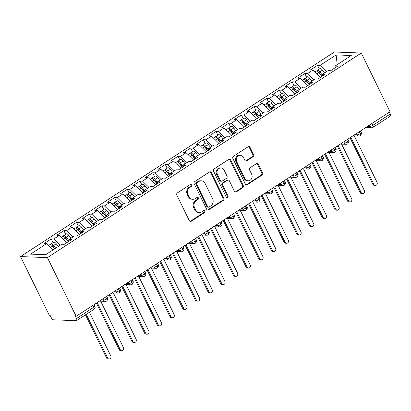 <?xml version="1.0" encoding="UTF-8"?>
<svg xmlns="http://www.w3.org/2000/svg" width="411" height="411" viewBox="0 0 411 411"><rect width="100%" height="100%" fill="white"/><g stroke="black" fill="none" stroke-linecap="round" stroke-linejoin="round"><path stroke-width="0.62" d="M191.952 184.698A1.146 0.997 92.2 0 0 190.596 184.272L177.372 192.893A1.634 1.423 92.2 0 0 176.822 195.122L189.327 220.65A1.634 1.423 92.2 0 0 191.269 221.257L204.493 212.636A1.146 0.997 92.2 0 0 203.517 210.648L201.806 211.763A5.23 4.562 92.2 0 1 199.381 212.451A5.23 4.562 92.2 0 1 195.6 209.821L194.557 207.694A5.23 4.562 92.2 0 1 196.319 200.563L198.03 199.448A1.146 0.997 92.2 0 0 197.059 197.46L195.348 198.575A5.23 4.562 92.2 0 1 192.923 199.263A5.23 4.562 92.2 0 1 189.142 196.633L188.099 194.506A5.23 4.562 92.2 0 1 189.856 187.375L191.567 186.255A1.146 0.997 92.2 0 0 191.952 184.698M192.923 199.263L192.107 199.232A5.23 4.562 92.2 0 1 188.325 196.602L187.282 194.475A5.23 4.562 92.2 0 1 189.045 187.339L190.755 186.224A1.146 0.997 92.2 0 0 190.714 184.205M190.103 221.385A1.634 1.423 92.2 0 0 190.452 221.226L203.676 212.605A1.146 0.997 92.2 0 0 203.64 210.581M199.381 212.451L198.57 212.42A5.23 4.562 92.2 0 1 194.788 209.79L193.745 207.663A5.23 4.562 92.2 0 1 195.502 200.532L197.218 199.412A1.146 0.997 92.2 0 0 197.177 197.393M253.027 156.766A1.634 1.423 92.2 0 0 253.577 154.536L250.068 147.374A1.634 1.423 92.2 0 0 248.131 146.768L233.443 156.339A1.634 1.423 92.2 0 0 232.893 158.569L245.398 184.097A1.634 1.423 92.2 0 0 247.34 184.703L262.023 175.127A1.634 1.423 92.2 0 0 262.578 172.897L258.339 164.251A1.634 1.423 92.2 0 0 256.397 163.64L250.114 167.739A1.634 1.423 92.2 0 0 249.564 169.969L251.666 174.259A4.372 3.812 92.2 0 1 251.578 178.687A4.372 3.812 92.2 0 1 248.167 180.799A4.372 3.812 92.2 0 1 245.007 178.6L236.772 161.795A4.372 3.812 92.2 0 1 236.859 157.367A4.372 3.812 92.2 0 1 240.271 155.255A4.372 3.812 92.2 0 1 243.43 157.454L244.802 160.254A1.634 1.423 92.2 0 0 246.744 160.86L253.027 156.766L252.215 156.735A1.634 1.423 92.2 0 0 252.765 154.505L249.256 147.344A1.634 1.423 92.2 0 0 248.48 146.604M76.153 316.28L47.414 257.625L361.254 53.04L389.988 111.694L76.153 316.28L75.341 316.249L76.472 318.561L93.878 307.217L92.953 305.332M211.362 172.605A1.634 1.423 92.2 0 0 209.42 171.998L194.737 181.575A1.634 1.423 92.2 0 0 194.187 183.804L206.692 209.327A1.634 1.423 92.2 0 0 208.629 209.939L223.317 200.363A1.634 1.423 92.2 0 0 223.867 198.133L211.362 172.605L210.545 172.574A1.634 1.423 92.2 0 0 209.769 171.839M214.09 168.957L228.778 159.381A1.634 1.423 92.2 0 1 230.715 159.987L243.22 185.515A1.634 1.423 92.2 0 1 242.67 187.745L236.387 191.845A1.634 1.423 92.2 0 1 234.445 191.238L229.374 180.886A1.634 1.423 92.2 0 0 227.437 180.275L223.265 182.993A1.634 1.423 92.2 0 0 222.716 185.222L227.997 196.001A1.146 0.997 92.2 0 1 226.256 197.136L213.54 171.187A1.634 1.423 92.2 0 1 214.09 168.957M47.414 257.625L20.55 256.587L334.384 52.002L361.254 53.04M53.019 242.588L51.216 238.904L44.111 243.533L46.638 243.631L30.532 254.126L45.678 254.712L61.778 244.211L64.306 244.309L71.406 239.68L68.878 239.582L74.458 235.945L76.985 236.042L84.085 231.414L81.563 231.316L87.142 227.679L89.665 227.776L96.765 223.147L94.242 223.05L99.822 219.412L102.344 219.51L109.444 214.881L106.922 214.783L112.501 211.146L115.023 211.244L122.124 206.615L119.601 206.517L125.18 202.88L127.703 202.977L134.808 198.349L132.28 198.251L137.86 194.619L140.387 194.711L147.487 190.082L144.96 189.985L150.539 186.353L153.067 186.445L160.167 181.816L157.644 181.724L163.224 178.086L165.746 178.184L172.846 173.55L170.324 173.457L175.903 169.82L178.425 169.918L185.525 165.289L183.003 165.191L188.582 161.554L191.105 161.651L198.205 157.023L195.682 156.925L201.262 153.288L203.784 153.385L210.889 148.756L208.362 148.659L213.941 145.021L216.469 145.119L223.569 140.49L221.046 140.392L226.625 136.755L229.148 136.853L236.248 132.224L233.725 132.126L239.305 128.489L241.827 128.586L248.927 123.958L246.405 123.86L251.984 120.223L254.507 120.32L261.607 115.691L259.084 115.594L264.663 111.956L267.186 112.054L274.286 107.425L271.763 107.328L277.343 103.69L279.865 103.788L286.97 99.159L284.443 99.061L290.022 95.424L292.55 95.522L299.65 90.893L297.127 90.795L302.707 87.158L305.229 87.255L312.329 82.626L309.807 82.529L315.386 78.891L317.909 78.989L325.009 74.36L322.486 74.263L328.065 70.625L330.588 70.723L337.688 66.094L335.165 65.996L335.027 67.83M51.216 238.904L53.738 239.002L59.318 235.364L66.839 242.66M65.698 234.321L63.895 230.638L56.795 235.267L59.318 235.364M63.895 230.638L66.418 230.735L71.997 227.098L79.518 234.393M78.378 226.055L76.574 222.372L69.474 227L71.997 227.098M76.574 222.372L79.097 222.469L84.676 218.832L92.198 226.127M91.057 217.789L89.254 214.105L82.154 218.734L84.676 218.832M89.254 214.105L91.776 214.203L97.356 210.566L104.877 217.861M103.742 209.523L101.933 205.839L94.833 210.468L97.356 210.566M101.933 205.839L104.461 205.937L110.04 202.299L117.561 209.595M116.421 201.256L114.618 197.573L107.512 202.202L110.04 202.299M114.618 197.573L117.14 197.67L122.719 194.033L130.241 201.328M129.1 192.99L127.297 189.307L120.197 193.935L122.719 194.033M127.297 189.307L129.819 189.404L135.399 185.767L142.92 193.062M141.78 184.724L139.976 181.04L132.876 185.669L135.399 185.767M139.976 181.04L142.499 181.138L148.078 177.501L155.599 184.796M154.459 176.458L152.656 172.774L145.556 177.403L148.078 177.501M152.656 172.774L155.178 172.872L160.758 169.234L168.279 176.53M167.138 168.191L165.335 164.508L158.235 169.137L160.758 169.234M165.335 164.508L167.858 164.606L173.437 160.968L180.958 168.263M179.823 159.925L178.014 156.242L170.914 160.871L173.437 160.968M178.014 156.242L180.542 156.339L186.121 152.702L193.643 159.997M192.502 151.659L190.699 147.975L183.594 152.604L186.121 152.702M190.699 147.975L193.221 148.073L198.801 144.436L206.322 151.731M205.181 143.393L203.378 139.709L196.278 144.338L198.801 144.436M203.378 139.709L205.901 139.807L211.48 136.169L219.001 143.465M217.861 135.127L216.058 131.443L208.958 136.072L211.48 136.169M216.058 131.443L218.58 131.541L224.159 127.903L231.681 135.198M230.54 126.86L228.737 123.177L221.637 127.806L224.159 127.903M228.737 123.177L231.259 123.274L236.839 119.637L244.36 126.932M243.225 118.594L241.416 114.91L234.316 119.539L236.839 119.637M241.416 114.91L243.944 115.008L249.523 111.371L257.039 118.666M255.904 110.328L254.096 106.644L246.996 111.273L249.523 111.371M254.096 106.644L256.623 106.742L262.203 103.104L269.724 110.4M268.583 102.062L266.78 98.378L259.675 103.007L262.203 103.104M266.78 98.378L269.303 98.476L274.882 94.838L282.403 102.134M281.263 93.795L279.459 90.112L272.359 94.741L274.882 94.838M279.459 90.112L281.982 90.209L287.561 86.572L295.083 93.867M293.942 85.529L292.139 81.846L285.039 86.474L287.561 86.572M292.139 81.846L294.661 81.943L300.241 78.306L307.762 85.601M306.621 77.263L304.818 73.579L297.718 78.208L300.241 78.306M304.818 73.579L307.341 73.677L312.92 70.04L320.441 77.335M319.306 68.997L317.498 65.313L310.397 69.942L312.92 70.04M317.498 65.313L320.025 65.411L336.126 54.915L351.271 55.5L335.165 65.996M322.486 74.263L322.347 76.097M320.025 65.411L326.468 71.663M337.2 64.671L336.126 54.915M309.807 82.529L309.668 84.363M307.341 73.677L313.788 79.929M297.127 90.795L296.989 92.629M294.661 81.943L301.109 88.195M284.443 99.061L284.309 100.895M281.982 90.209L288.43 96.462M271.763 107.328L271.625 109.156M269.303 98.476L275.75 104.728M259.084 115.594L258.945 117.423M256.623 106.742L263.066 112.994M246.405 123.86L246.266 125.689M243.944 115.008L250.386 121.26M233.725 132.126L233.587 133.955M231.259 123.274L237.707 129.527M221.046 140.392L220.907 142.221M218.58 131.541L225.028 137.793M208.362 148.659L208.228 150.488M205.901 139.807L212.348 146.059M195.682 156.925L195.544 158.754M193.221 148.073L199.669 154.325M183.003 165.191L182.864 167.02M180.542 156.339L186.984 162.592M170.324 173.457L170.185 175.286M167.858 164.606L174.305 170.858M157.644 181.724L157.505 183.553M155.178 172.872L161.626 179.124M144.96 189.985L144.826 191.819M142.499 181.138L148.946 187.39M132.28 198.251L132.142 200.085M129.819 189.404L136.267 195.657M119.601 206.517L119.462 208.351M117.14 197.67L123.588 203.923M106.922 214.783L106.783 216.618M104.461 205.937L110.903 212.189M94.242 223.05L94.104 224.884M91.776 214.203L98.224 220.455M81.563 231.316L81.424 233.15M79.097 222.469L85.545 228.722M68.878 239.582L68.745 241.416M66.418 230.735L72.865 236.988M76.472 318.561A2.497 1.038 -123.1 0 1 76.616 320.606A2.497 1.038 -123.1 0 1 76.312 320.683L53.517 319.804A2.497 1.038 -123.1 0 1 51.231 317.59L50.101 315.278L49.284 315.247L20.55 256.587M53.738 239.002L60.186 245.254M389.381 112.09L390.306 113.975A2.497 1.038 56.9 0 1 390.45 116.02L373.044 127.369A2.497 1.038 56.9 0 0 372.905 125.324L390.306 113.975M46.638 243.631L53.086 249.883M105.694 297.025L106.619 298.91A2.497 1.038 56.9 0 1 106.773 300.944A2.497 1.038 56.9 0 1 106.762 300.955A2.497 2.497 0 0 1 105.303 301.355A2.497 2.178 92.2 0 1 103.495 300.102L102.884 298.854M118.373 288.758L119.298 290.644A2.497 1.038 56.9 0 1 119.452 292.678A2.497 1.038 56.9 0 1 119.442 292.689A2.497 2.497 0 0 1 117.983 293.089A2.497 2.178 92.2 0 1 116.174 291.836L115.563 290.587M131.058 280.492L131.977 282.378A2.497 1.038 56.9 0 1 132.137 284.412A2.497 1.038 56.9 0 1 132.121 284.422A2.497 2.497 0 0 1 130.662 284.823A2.497 2.178 92.2 0 1 128.854 283.569L128.247 282.321M143.737 272.226L144.662 274.111A2.497 1.038 56.9 0 1 144.816 276.146A2.497 1.038 56.9 0 1 144.8 276.156A2.497 2.497 0 0 1 143.341 276.557A2.497 2.178 92.2 0 1 141.538 275.303L140.927 274.055M156.416 263.96L157.341 265.845A2.497 1.038 56.9 0 1 157.495 267.88A2.497 1.038 56.9 0 1 157.48 267.89A2.497 2.497 0 0 1 156.021 268.296A2.497 2.178 92.2 0 1 154.217 267.037L153.606 265.794M169.096 255.693L170.02 257.579A2.497 1.038 56.9 0 1 170.175 259.613A2.497 1.038 56.9 0 1 170.164 259.624A2.497 2.497 0 0 1 168.7 260.029A2.497 2.178 92.2 0 1 166.897 258.771L166.285 257.527M181.775 247.427L182.7 249.313A2.497 1.038 56.9 0 1 182.854 251.347A2.497 1.038 56.9 0 1 182.844 251.357A2.497 2.497 0 0 1 181.385 251.763A2.497 2.178 92.2 0 1 179.576 250.505L178.965 249.261M194.454 239.161L195.379 241.046A2.497 1.038 56.9 0 1 195.538 243.081A2.497 1.038 56.9 0 1 195.523 243.091A2.497 2.497 0 0 1 194.064 243.497A2.497 2.178 92.2 0 1 192.256 242.238L191.644 240.995M207.139 230.895L208.058 232.78A2.497 1.038 56.9 0 1 208.218 234.815A2.497 1.038 56.9 0 1 208.202 234.825A2.497 2.497 0 0 1 206.743 235.231A2.497 2.178 92.2 0 1 204.935 233.972L204.329 232.729M219.818 222.628L220.743 224.514A2.497 1.038 56.9 0 1 220.897 226.548A2.497 1.038 56.9 0 1 220.882 226.559A2.497 2.497 0 0 1 219.423 226.964A2.497 2.178 92.2 0 1 217.619 225.706L217.008 224.463M232.498 214.362L233.422 216.248A2.497 1.038 56.9 0 1 233.576 218.282A2.497 1.038 56.9 0 1 233.566 218.292A2.497 2.497 0 0 1 232.102 218.698A2.497 2.178 92.2 0 1 230.299 217.44L229.687 216.196M245.177 206.096L246.102 207.981A2.497 1.038 56.9 0 1 246.256 210.016A2.497 1.038 56.9 0 1 246.246 210.026A2.497 2.497 0 0 1 244.786 210.432A2.497 2.178 92.2 0 1 242.978 209.173L242.367 207.93M257.856 197.83L258.781 199.715A2.497 1.038 56.9 0 1 258.935 201.755A2.497 1.038 56.9 0 1 258.925 201.76A2.497 2.497 0 0 1 257.466 202.166A2.497 2.178 92.2 0 1 255.657 200.907L255.046 199.664M270.536 189.563L271.46 191.449A2.497 1.038 56.9 0 1 271.62 193.489A2.497 1.038 56.9 0 1 271.604 193.494A2.497 2.497 0 0 1 270.145 193.9A2.497 2.178 92.2 0 1 268.337 192.641L267.725 191.398M283.22 181.297L284.14 183.183A2.497 1.038 56.9 0 1 284.299 185.222A2.497 1.038 56.9 0 1 284.284 185.227A2.497 2.497 0 0 1 282.825 185.633A2.497 2.178 92.2 0 1 281.021 184.375L280.41 183.131M295.899 173.031L296.824 174.916A2.497 1.038 56.9 0 1 296.978 176.956A2.497 1.038 56.9 0 1 296.963 176.961A2.497 2.497 0 0 1 295.504 177.367A2.497 2.178 92.2 0 1 293.701 176.114L293.089 174.865M308.579 164.765L309.504 166.65A2.497 1.038 56.9 0 1 309.658 168.69A2.497 1.038 56.9 0 1 309.647 168.695A2.497 2.497 0 0 1 308.183 169.101A2.497 2.178 92.2 0 1 306.38 167.847L305.769 166.599M321.258 156.499L322.183 158.384A2.497 1.038 56.9 0 1 322.337 160.424A2.497 1.038 56.9 0 1 322.327 160.429A2.497 2.497 0 0 1 320.868 160.835A2.497 2.178 92.2 0 1 319.059 159.581L318.448 158.333M333.938 148.232L334.862 150.118A2.497 1.038 56.9 0 1 335.016 152.157A2.497 1.038 56.9 0 1 335.006 152.162A2.497 2.497 0 0 1 333.547 152.568A2.497 2.178 92.2 0 1 331.739 151.315L331.127 150.066M346.622 139.966L347.542 141.852A2.497 1.038 56.9 0 1 347.701 143.891A2.497 1.038 56.9 0 1 347.685 143.896A2.497 2.497 0 0 1 346.226 144.302A2.497 2.178 92.2 0 1 344.418 143.049L343.812 141.8M359.301 131.7L360.226 133.585A2.497 1.038 56.9 0 1 360.38 135.625A2.497 1.038 56.9 0 1 360.365 135.635A2.497 2.497 0 0 1 358.906 136.036A2.497 2.178 92.2 0 1 357.102 134.782L356.491 133.534M207.468 210.067A1.634 1.423 92.2 0 0 207.817 209.903L222.5 200.332A1.634 1.423 92.2 0 0 223.055 198.102L210.545 172.574M197.075 182.669A1.146 0.997 92.2 0 0 196.689 184.226L207.668 206.635A1.146 0.997 92.2 0 0 209.024 207.057L210.833 205.88A5.23 4.562 92.2 0 0 212.59 198.749L205.089 183.429A5.23 4.562 92.2 0 0 201.308 180.804A5.23 4.562 92.2 0 0 198.883 181.492L197.075 182.669L196.263 182.633A1.146 0.997 92.2 0 0 195.877 184.195L196.689 184.226M208.495 207.211L207.683 207.18A1.146 0.997 92.2 0 1 206.856 206.605L195.877 184.195M201.308 180.804L200.491 180.773A5.23 4.562 92.2 0 0 198.066 181.457L198.883 181.492M196.263 182.633L198.066 181.457M235.226 191.973A1.634 1.423 92.2 0 0 235.57 191.814L241.858 187.714A1.634 1.423 92.2 0 0 242.408 185.484L229.903 159.956A1.634 1.423 92.2 0 0 229.122 159.221M228.192 180.064L227.381 180.028A1.634 1.423 92.2 0 0 226.62 180.244L222.454 182.962A1.634 1.423 92.2 0 0 221.899 185.191L227.18 195.97L227.997 196.001M226.677 197.599A1.146 0.997 92.2 0 0 227.18 195.97M224.113 170.144A4.372 3.812 92.2 0 0 220.948 167.945A4.372 3.812 92.2 0 0 217.537 170.056A4.372 3.812 92.2 0 0 217.455 174.48L220.353 180.403A1.634 1.423 92.2 0 0 222.294 181.01L226.461 178.292A1.634 1.423 92.2 0 0 227.011 176.062L224.113 170.144M220.948 167.945L220.137 167.914A4.372 3.812 92.2 0 0 216.725 170.026A4.372 3.812 92.2 0 0 216.638 174.449L217.455 174.48M221.534 181.225L220.722 181.194A1.634 1.423 92.2 0 1 219.541 180.372L216.638 174.449M245.583 160.994A1.634 1.423 92.2 0 0 245.927 160.829L252.215 156.735M240.271 155.255L239.454 155.224A4.372 3.812 92.2 0 0 236.042 157.336A4.372 3.812 92.2 0 0 235.96 161.764L236.772 161.795M248.167 180.799L247.35 180.768A4.372 3.812 92.2 0 1 244.191 178.569L235.96 161.764M246.179 184.832A1.634 1.423 92.2 0 0 246.523 184.673L261.211 175.096A1.634 1.423 92.2 0 0 261.761 172.867L257.522 164.215A1.634 1.423 92.2 0 0 256.747 163.48M54.642 248.866L52.546 246.138A3.329 1.387 -123.1 0 0 50.322 244.504A3.329 1.387 -123.1 0 0 49.921 244.607L48.56 245.495M54.889 248.706L53.034 246.292A1.166 0.483 -123.1 0 0 52.259 245.721A1.166 0.483 -123.1 0 0 52.207 245.727M55.66 248.203L53.564 245.48A3.329 1.387 -123.1 0 0 51.339 243.846A3.329 1.387 -123.1 0 0 50.933 243.944A3.329 1.387 -123.1 0 0 50.61 244.555M50.933 243.944L53.6 242.207A3.329 1.387 56.9 0 1 54 242.11A3.329 1.387 56.9 0 1 56.225 243.744L58.321 246.466M109.095 358.998L108.036 358.957A2.081 1.814 -87.8 0 1 106.531 357.909L107.595 357.95A2.081 1.814 92.2 0 0 109.095 358.998A2.081 1.814 92.2 0 0 110.723 357.991A2.081 1.814 92.2 0 0 110.765 355.885L89.398 312.273M86.228 314.338L107.595 357.95M85.442 314.852L106.531 357.909M68.216 241.76L65.226 237.871A3.329 1.387 -123.1 0 0 63.006 236.238A3.329 1.387 -123.1 0 0 62.6 236.34L61.239 237.229M68.462 241.601L65.719 238.026A1.166 0.483 -123.1 0 0 64.938 237.455A1.166 0.483 -123.1 0 0 64.887 237.46M68.807 240.548L66.243 237.214A3.329 1.387 -123.1 0 0 64.018 235.58A3.329 1.387 -123.1 0 0 63.618 235.678A3.329 1.387 -123.1 0 0 63.289 236.289M63.618 235.678L66.279 233.941A3.329 1.387 56.9 0 1 66.68 233.844A3.329 1.387 56.9 0 1 68.904 235.477L71 238.2M121.779 350.732L120.721 350.691A2.081 1.814 -87.8 0 1 119.216 349.643L120.274 349.684A2.081 1.814 92.2 0 0 121.779 350.732A2.081 1.814 92.2 0 0 123.403 349.725A2.081 1.814 92.2 0 0 123.444 347.619L100.69 301.181M97.191 302.568L120.274 349.684M96.405 303.082L119.216 349.643M80.895 233.494L77.91 229.605A3.329 1.387 -123.1 0 0 75.686 227.971A3.329 1.387 -123.1 0 0 75.28 228.074L73.918 228.963M81.142 233.335L78.398 229.759A1.166 0.483 -123.1 0 0 77.617 229.189A1.166 0.483 -123.1 0 0 77.566 229.194M81.486 232.282L78.922 228.948A3.329 1.387 -123.1 0 0 76.698 227.314A3.329 1.387 -123.1 0 0 76.297 227.411A3.329 1.387 -123.1 0 0 75.973 228.023M76.297 227.411L78.958 225.675A3.329 1.387 56.9 0 1 79.364 225.577A3.329 1.387 56.9 0 1 81.584 227.211L83.68 229.934M134.459 342.466L133.4 342.425A2.081 1.814 -87.8 0 1 131.895 341.377L132.953 341.418A2.081 1.814 92.2 0 0 134.459 342.466A2.081 1.814 92.2 0 0 136.082 341.459A2.081 1.814 92.2 0 0 136.123 339.352L113.374 292.915M109.871 294.302L132.953 341.418M109.085 294.815L131.895 341.377M93.574 225.228L90.59 221.339A3.329 1.387 -123.1 0 0 88.365 219.705A3.329 1.387 -123.1 0 0 87.964 219.808L86.598 220.697M93.821 225.069L91.078 221.498A1.166 0.483 -123.1 0 0 90.297 220.923A1.166 0.483 -123.1 0 0 90.245 220.928M94.17 224.016L91.602 220.681A3.329 1.387 -123.1 0 0 89.377 219.048A3.329 1.387 -123.1 0 0 88.976 219.145A3.329 1.387 -123.1 0 0 88.653 219.757M88.976 219.145L91.638 217.409A3.329 1.387 56.9 0 1 92.043 217.311A3.329 1.387 56.9 0 1 94.268 218.945L96.359 221.668M147.138 334.2L146.08 334.158A2.081 1.814 -87.8 0 1 144.574 333.11L145.633 333.151A2.081 1.814 92.2 0 0 147.138 334.2A2.081 1.814 92.2 0 0 148.761 333.193A2.081 1.814 92.2 0 0 148.803 331.086L126.054 284.648M122.55 286.035L145.633 333.151M121.764 286.549L144.574 333.11M106.254 216.962L103.269 213.073A3.329 1.387 -123.1 0 0 101.044 211.439A3.329 1.387 -123.1 0 0 100.644 211.542L99.282 212.43M106.5 216.803L103.757 213.232A1.166 0.483 -123.1 0 0 102.981 212.657A1.166 0.483 -123.1 0 0 102.925 212.662M106.85 215.749L104.281 212.415A3.329 1.387 -123.1 0 0 102.062 210.781A3.329 1.387 -123.1 0 0 101.656 210.879A3.329 1.387 -123.1 0 0 101.332 211.49M101.656 210.879L104.317 209.142A3.329 1.387 56.9 0 1 104.723 209.045A3.329 1.387 56.9 0 1 106.947 210.679L109.043 213.401M159.817 325.933L158.759 325.892A2.081 1.814 -87.8 0 1 157.254 324.844L158.312 324.885A2.081 1.814 92.2 0 0 159.817 325.933A2.081 1.814 92.2 0 0 161.441 324.926A2.081 1.814 92.2 0 0 161.482 322.82L138.733 276.382M135.229 277.769L158.312 324.885M134.443 278.283L157.254 324.844M118.938 208.696L115.948 204.806A3.329 1.387 -123.1 0 0 113.724 203.173A3.329 1.387 -123.1 0 0 113.323 203.275L111.962 204.164M119.185 208.536L116.436 204.966A1.166 0.483 -123.1 0 0 115.661 204.39A1.166 0.483 -123.1 0 0 115.604 204.395M119.529 207.483L116.965 204.149A3.329 1.387 -123.1 0 0 114.741 202.515A3.329 1.387 -123.1 0 0 114.335 202.613A3.329 1.387 -123.1 0 0 114.011 203.224M114.335 202.613L117.001 200.876A3.329 1.387 56.9 0 1 117.402 200.779A3.329 1.387 56.9 0 1 119.627 202.412L121.723 205.135M172.497 317.667L171.438 317.626A2.081 1.814 -87.8 0 1 169.933 316.578L170.991 316.619A2.081 1.814 92.2 0 0 172.497 317.667A2.081 1.814 92.2 0 0 174.125 316.66A2.081 1.814 92.2 0 0 174.161 314.554L151.412 268.116M147.909 269.503L170.991 316.619M147.123 270.017L169.933 316.578M131.618 200.429L128.628 196.54A3.329 1.387 -123.1 0 0 126.403 194.906A3.329 1.387 -123.1 0 0 126.002 195.009L124.641 195.898M131.864 200.27L129.121 196.699A1.166 0.483 -123.1 0 0 128.34 196.124A1.166 0.483 -123.1 0 0 128.289 196.129M132.208 199.222L129.645 195.883A3.329 1.387 -123.1 0 0 127.42 194.249A3.329 1.387 -123.1 0 0 127.02 194.346A3.329 1.387 -123.1 0 0 126.691 194.958M127.02 194.346L129.681 192.61A3.329 1.387 56.9 0 1 130.082 192.512A3.329 1.387 56.9 0 1 132.306 194.146L134.402 196.869M185.176 309.401L184.118 309.36A2.081 1.814 -87.8 0 1 182.618 308.312L183.676 308.353A2.081 1.814 92.2 0 0 185.176 309.401A2.081 1.814 92.2 0 0 186.805 308.394A2.081 1.814 92.2 0 0 186.846 306.287L164.092 259.85M160.593 261.237L183.676 308.353M159.802 261.75L182.618 308.312M144.297 192.163L141.307 188.274A3.329 1.387 -123.1 0 0 139.088 186.64A3.329 1.387 -123.1 0 0 138.682 186.743L137.32 187.632M144.544 192.004L141.8 188.433A1.166 0.483 -123.1 0 0 141.019 187.858A1.166 0.483 -123.1 0 0 140.968 187.863M144.888 190.956L142.324 187.616A3.329 1.387 -123.1 0 0 140.1 185.983A3.329 1.387 -123.1 0 0 139.699 186.08A3.329 1.387 -123.1 0 0 139.375 186.692M139.699 186.08L142.36 184.344A3.329 1.387 56.9 0 1 142.761 184.246A3.329 1.387 56.9 0 1 144.985 185.88L147.081 188.608M197.861 301.135L196.802 301.093A2.081 1.814 -87.8 0 1 195.297 300.051L196.355 300.087A2.081 1.814 92.2 0 0 197.861 301.135A2.081 1.814 92.2 0 0 199.484 300.128A2.081 1.814 92.2 0 0 199.525 298.021L176.776 251.583M173.272 252.971L196.355 300.087M172.486 253.484L195.297 300.051M156.976 183.897L153.991 180.008A3.329 1.387 -123.1 0 0 151.767 178.374A3.329 1.387 -123.1 0 0 151.361 178.477L150 179.366M157.223 183.738L154.479 180.167A1.166 0.483 -123.1 0 0 153.699 179.592A1.166 0.483 -123.1 0 0 153.647 179.597M157.572 182.69L155.004 179.35A3.329 1.387 -123.1 0 0 152.779 177.716A3.329 1.387 -123.1 0 0 152.378 177.814A3.329 1.387 -123.1 0 0 152.055 178.425M152.378 177.814L155.039 176.078A3.329 1.387 56.9 0 1 155.445 175.98A3.329 1.387 56.9 0 1 157.665 177.614L159.761 180.342M210.54 292.868L209.482 292.827A2.081 1.814 -87.8 0 1 207.976 291.784L209.035 291.82A2.081 1.814 92.2 0 0 210.54 292.868A2.081 1.814 92.2 0 0 212.163 291.861A2.081 1.814 92.2 0 0 212.204 289.755L189.456 243.317M185.952 244.704L209.035 291.82M185.166 245.218L207.976 291.784M169.656 175.631L166.671 171.747A3.329 1.387 -123.1 0 0 164.446 170.113A3.329 1.387 -123.1 0 0 164.046 170.211L162.679 171.099M169.902 175.471L167.159 171.901A1.166 0.483 -123.1 0 0 166.383 171.325A1.166 0.483 -123.1 0 0 166.327 171.33M170.252 174.423L167.683 171.084A3.329 1.387 -123.1 0 0 165.458 169.45A3.329 1.387 -123.1 0 0 165.058 169.548A3.329 1.387 -123.1 0 0 164.734 170.159M165.058 169.548L167.719 167.811A3.329 1.387 56.9 0 1 168.125 167.714A3.329 1.387 56.9 0 1 170.349 169.347L172.44 172.075M223.219 284.602L222.161 284.561A2.081 1.814 -87.8 0 1 220.656 283.518L221.714 283.559A2.081 1.814 92.2 0 0 223.219 284.602A2.081 1.814 92.2 0 0 224.843 283.595A2.081 1.814 92.2 0 0 224.884 281.489L202.135 235.051M198.631 236.438L221.714 283.559M197.845 236.952L220.656 283.518M182.335 167.364L179.35 163.48A3.329 1.387 -123.1 0 0 177.126 161.847A3.329 1.387 -123.1 0 0 176.725 161.944L175.363 162.833M182.582 167.205L179.838 163.635A1.166 0.483 -123.1 0 0 179.062 163.059A1.166 0.483 -123.1 0 0 179.006 163.064M182.931 166.157L180.362 162.818A3.329 1.387 -123.1 0 0 178.143 161.184A3.329 1.387 -123.1 0 0 177.737 161.282A3.329 1.387 -123.1 0 0 177.413 161.893M177.737 161.282L180.403 159.545A3.329 1.387 56.9 0 1 180.804 159.447A3.329 1.387 56.9 0 1 183.029 161.081L185.125 163.809M235.899 276.336L234.84 276.295A2.081 1.814 -87.8 0 1 233.335 275.252L234.393 275.293A2.081 1.814 92.2 0 0 235.899 276.336A2.081 1.814 92.2 0 0 237.522 275.329A2.081 1.814 92.2 0 0 237.563 273.223L214.814 226.785M211.311 228.172L234.393 275.293M210.524 228.686L233.335 275.252M195.02 159.098L192.029 155.214A3.329 1.387 -123.1 0 0 189.805 153.58A3.329 1.387 -123.1 0 0 189.404 153.678L188.043 154.567M195.266 158.939L192.518 155.368A1.166 0.483 -123.1 0 0 191.742 154.793A1.166 0.483 -123.1 0 0 191.685 154.798M195.61 157.891L193.047 154.551A3.329 1.387 -123.1 0 0 190.822 152.918A3.329 1.387 -123.1 0 0 190.416 153.015A3.329 1.387 -123.1 0 0 190.093 153.627M190.416 153.015L193.083 151.284A3.329 1.387 56.9 0 1 193.483 151.181A3.329 1.387 56.9 0 1 195.708 152.815L197.804 155.543M248.578 268.07L247.52 268.029A2.081 1.814 -87.8 0 1 246.014 266.986L247.073 267.027A2.081 1.814 92.2 0 0 248.578 268.07A2.081 1.814 92.2 0 0 250.207 267.068A2.081 1.814 92.2 0 0 250.242 264.956L227.494 218.518M223.99 219.906L247.073 267.027M223.204 220.419L246.014 266.986M207.699 150.832L204.709 146.948A3.329 1.387 -123.1 0 0 202.489 145.314A3.329 1.387 -123.1 0 0 202.084 145.412L200.722 146.301M207.945 150.673L205.202 147.102A1.166 0.483 -123.1 0 0 204.421 146.532A1.166 0.483 -123.1 0 0 204.37 146.532M208.29 149.625L205.726 146.285A3.329 1.387 -123.1 0 0 203.502 144.651A3.329 1.387 -123.1 0 0 203.101 144.749A3.329 1.387 -123.1 0 0 202.772 145.36M203.101 144.749L205.762 143.018A3.329 1.387 56.9 0 1 206.163 142.915A3.329 1.387 56.9 0 1 208.387 144.549L210.483 147.277M261.262 259.803L260.204 259.762A2.081 1.814 -87.8 0 1 258.699 258.719L259.757 258.76A2.081 1.814 92.2 0 0 261.262 259.803A2.081 1.814 92.2 0 0 262.886 258.802A2.081 1.814 92.2 0 0 262.927 256.69L240.173 210.252M236.674 211.639L259.757 258.76M235.883 212.153L258.699 258.719M220.378 142.566L217.393 138.682A3.329 1.387 -123.1 0 0 215.169 137.048A3.329 1.387 -123.1 0 0 214.763 137.146L213.401 138.034M220.625 142.406L217.881 138.836A1.166 0.483 -123.1 0 0 217.1 138.266A1.166 0.483 -123.1 0 0 217.049 138.266M220.969 141.358L218.405 138.019A3.329 1.387 -123.1 0 0 216.181 136.385A3.329 1.387 -123.1 0 0 215.78 136.483A3.329 1.387 -123.1 0 0 215.456 137.094M215.78 136.483L218.441 134.751A3.329 1.387 56.9 0 1 218.842 134.649A3.329 1.387 56.9 0 1 221.067 136.282L223.163 139.01M273.942 251.537L272.883 251.496A2.081 1.814 -87.8 0 1 271.378 250.453L272.436 250.494A2.081 1.814 92.2 0 0 273.942 251.537A2.081 1.814 92.2 0 0 275.565 250.535A2.081 1.814 92.2 0 0 275.606 248.424L252.857 201.986M249.354 203.373L272.436 250.494M248.568 203.887L271.378 250.453M233.058 134.299L230.073 130.415A3.329 1.387 -123.1 0 0 227.848 128.782A3.329 1.387 -123.1 0 0 227.442 128.879L226.081 129.768M233.304 134.14L230.561 130.57A1.166 0.483 -123.1 0 0 229.78 129.999A1.166 0.483 -123.1 0 0 229.728 129.999M233.654 133.092L231.085 129.753A3.329 1.387 -123.1 0 0 228.86 128.119A3.329 1.387 -123.1 0 0 228.459 128.217A3.329 1.387 -123.1 0 0 228.136 128.828M228.459 128.217L231.121 126.485A3.329 1.387 56.9 0 1 231.527 126.383A3.329 1.387 56.9 0 1 233.746 128.016L235.842 130.744M286.621 243.271L285.563 243.23A2.081 1.814 -87.8 0 1 284.058 242.187L285.116 242.228A2.081 1.814 92.2 0 0 286.621 243.271A2.081 1.814 92.2 0 0 288.245 242.269A2.081 1.814 92.2 0 0 288.286 240.158L265.537 193.72M262.033 195.107L285.116 242.228M261.247 195.621L284.058 242.187M245.737 126.033L242.752 122.149A3.329 1.387 -123.1 0 0 240.527 120.515A3.329 1.387 -123.1 0 0 240.127 120.613L238.76 121.502M245.984 125.874L243.24 122.303A1.166 0.483 -123.1 0 0 242.464 121.733A1.166 0.483 -123.1 0 0 242.408 121.733M246.333 124.826L243.764 121.486A3.329 1.387 -123.1 0 0 241.54 119.853A3.329 1.387 -123.1 0 0 241.139 119.955A3.329 1.387 -123.1 0 0 240.815 120.562M241.139 119.955L243.8 118.219A3.329 1.387 56.9 0 1 244.206 118.116A3.329 1.387 56.9 0 1 246.43 119.75L248.521 122.478M299.3 235.005L298.242 234.964A2.081 1.814 -87.8 0 1 296.737 233.921L297.795 233.962A2.081 1.814 92.2 0 0 299.3 235.005A2.081 1.814 92.2 0 0 300.924 234.003A2.081 1.814 92.2 0 0 300.965 231.891L278.216 185.453M274.712 186.841L297.795 233.962M273.926 187.354L296.737 233.921M258.421 117.767L255.431 113.883A3.329 1.387 -123.1 0 0 253.207 112.249A3.329 1.387 -123.1 0 0 252.806 112.347L251.445 113.236M258.668 117.608L255.919 114.037A1.166 0.483 -123.1 0 0 255.144 113.467A1.166 0.483 -123.1 0 0 255.087 113.467M259.012 116.56L256.449 113.22A3.329 1.387 -123.1 0 0 254.224 111.587A3.329 1.387 -123.1 0 0 253.818 111.689A3.329 1.387 -123.1 0 0 253.495 112.295M253.818 111.689L256.485 109.953A3.329 1.387 56.9 0 1 256.885 109.85A3.329 1.387 56.9 0 1 259.11 111.484L261.206 114.212M311.98 226.738L310.922 226.697A2.081 1.814 -87.8 0 1 309.416 225.654L310.475 225.696A2.081 1.814 92.2 0 0 311.98 226.738A2.081 1.814 92.2 0 0 313.608 225.737A2.081 1.814 92.2 0 0 313.644 223.63L290.896 177.187M287.392 178.574L310.475 225.696M286.606 179.088L309.416 225.654M271.101 109.501L268.111 105.617A3.329 1.387 -123.1 0 0 265.886 103.983A3.329 1.387 -123.1 0 0 265.485 104.081L264.124 104.969M271.347 109.341L268.599 105.771A1.166 0.483 -123.1 0 0 267.823 105.201A1.166 0.483 -123.1 0 0 267.772 105.201M271.692 108.293L269.128 104.954A3.329 1.387 -123.1 0 0 266.903 103.32A3.329 1.387 -123.1 0 0 266.498 103.423A3.329 1.387 -123.1 0 0 266.174 104.029M266.498 103.423L269.164 101.687A3.329 1.387 56.9 0 1 269.565 101.584A3.329 1.387 56.9 0 1 271.789 103.218L273.885 105.946M324.659 218.472L323.601 218.431A2.081 1.814 -87.8 0 1 322.096 217.388L323.154 217.429A2.081 1.814 92.2 0 0 324.659 218.472A2.081 1.814 92.2 0 0 326.288 217.47A2.081 1.814 92.2 0 0 326.329 215.364L303.575 168.921M300.076 170.313L323.154 217.429M299.285 170.822L322.096 217.388M283.78 101.234L280.79 97.35A3.329 1.387 -123.1 0 0 278.571 95.717A3.329 1.387 -123.1 0 0 278.165 95.814L276.803 96.703M284.027 101.075L281.283 97.505A1.166 0.483 -123.1 0 0 280.502 96.934A1.166 0.483 -123.1 0 0 280.451 96.934M284.371 100.027L281.807 96.688A3.329 1.387 -123.1 0 0 279.583 95.054A3.329 1.387 -123.1 0 0 279.182 95.157A3.329 1.387 -123.1 0 0 278.853 95.763M279.182 95.157L281.843 93.42A3.329 1.387 56.9 0 1 282.244 93.318A3.329 1.387 56.9 0 1 284.469 94.951L286.565 97.679M337.344 210.206L336.285 210.17A2.081 1.814 -87.8 0 1 334.78 209.122L335.838 209.163A2.081 1.814 92.2 0 0 337.344 210.206A2.081 1.814 92.2 0 0 338.967 209.204A2.081 1.814 92.2 0 0 339.008 207.098L316.254 160.655M312.756 162.047L335.838 209.163M311.964 162.556L334.78 209.122M296.459 92.968L293.475 89.084A3.329 1.387 -123.1 0 0 291.25 87.451A3.329 1.387 -123.1 0 0 290.844 87.548L289.483 88.437M296.706 92.809L293.963 89.238A1.166 0.483 -123.1 0 0 293.182 88.668A1.166 0.483 -123.1 0 0 293.13 88.668M297.05 91.761L294.487 88.422A3.329 1.387 -123.1 0 0 292.262 86.788A3.329 1.387 -123.1 0 0 291.861 86.891A3.329 1.387 -123.1 0 0 291.538 87.502M291.861 86.891L294.523 85.154A3.329 1.387 56.9 0 1 294.928 85.051A3.329 1.387 56.9 0 1 297.148 86.685L299.244 89.413M350.023 201.94L348.965 201.904A2.081 1.814 -87.8 0 1 347.459 200.856L348.518 200.897A2.081 1.814 92.2 0 0 350.023 201.94A2.081 1.814 92.2 0 0 351.646 200.938A2.081 1.814 92.2 0 0 351.688 198.832L328.939 152.389M325.435 153.781L348.518 200.897M324.649 154.289L347.459 200.856M309.139 84.707L306.154 80.818A3.329 1.387 -123.1 0 0 303.929 79.184A3.329 1.387 -123.1 0 0 303.529 79.282L302.162 80.171M309.385 84.543L306.642 80.972A1.166 0.483 -123.1 0 0 305.861 80.402A1.166 0.483 -123.1 0 0 305.81 80.402M309.735 83.495L307.166 80.155A3.329 1.387 -123.1 0 0 304.941 78.522A3.329 1.387 -123.1 0 0 304.541 78.624A3.329 1.387 -123.1 0 0 304.217 79.236M304.541 78.624L307.202 76.888A3.329 1.387 56.9 0 1 307.608 76.785A3.329 1.387 56.9 0 1 309.832 78.419L311.923 81.147M362.702 193.679L361.644 193.638A2.081 1.814 -87.8 0 1 360.139 192.589L361.197 192.631A2.081 1.814 92.2 0 0 362.702 193.679A2.081 1.814 92.2 0 0 364.326 192.672A2.081 1.814 92.2 0 0 364.367 190.565L341.618 144.122M338.114 145.515L361.197 192.631M337.328 146.023L360.139 192.589M321.818 76.441L318.833 72.552A3.329 1.387 -123.1 0 0 316.609 70.918A3.329 1.387 -123.1 0 0 316.208 71.016L314.847 71.904M322.065 76.276L319.321 72.706A1.166 0.483 -123.1 0 0 318.546 72.136A1.166 0.483 -123.1 0 0 318.489 72.136M322.414 75.228L319.845 71.889A3.329 1.387 -123.1 0 0 317.626 70.255A3.329 1.387 -123.1 0 0 317.22 70.358A3.329 1.387 -123.1 0 0 316.896 70.969M317.22 70.358L319.881 68.622A3.329 1.387 56.9 0 1 320.287 68.519A3.329 1.387 56.9 0 1 322.512 70.153L324.608 72.881M375.382 185.412L374.323 185.371A2.081 1.814 -87.8 0 1 372.818 184.323L373.876 184.364A2.081 1.814 92.2 0 0 375.382 185.412A2.081 1.814 92.2 0 0 377.005 184.405A2.081 1.814 92.2 0 0 377.046 182.299L354.297 135.856M350.794 137.248L373.876 184.364M350.008 137.762L372.818 184.323M76.616 320.606L94.016 309.262A2.497 1.038 -123.1 0 0 93.878 307.217A2.497 0.642 -26.1 0 0 94.895 306.072L94.15 304.551M371.981 123.434L372.905 125.324A2.497 0.642 -26.1 0 1 369.782 126.516L369.17 125.268M101.111 300.009L103.495 300.102A2.497 0.642 -26.1 0 0 106.619 298.91A2.497 0.642 -26.1 0 0 107.579 297.805C108.252 298.237 107.985 299.285 106.773 300.944M113.796 291.743L116.174 291.836A2.497 0.642 -26.1 0 0 119.298 290.644A2.497 0.642 -26.1 0 0 120.259 289.539C120.932 289.971 120.664 291.019 119.452 292.678M126.475 283.477L128.854 283.569A2.497 0.642 -26.1 0 0 131.977 282.378A2.497 0.642 -26.1 0 0 132.938 281.273C133.611 281.705 133.344 282.753 132.137 284.412M139.154 275.211L141.538 275.303A2.497 0.642 -26.1 0 0 144.662 274.111A2.497 0.642 -26.1 0 0 145.617 273.007C146.29 273.438 146.023 274.486 144.816 276.146M151.834 266.945L154.217 267.037A2.497 0.642 -26.1 0 0 157.341 265.845A2.497 0.642 -26.1 0 0 158.297 264.741C158.97 265.172 158.703 266.22 157.495 267.88M164.513 258.678L166.897 258.771A2.497 0.642 -26.1 0 0 170.02 257.579A2.497 0.642 -26.1 0 0 170.976 256.474C171.654 256.906 171.382 257.954 170.175 259.613M177.192 250.412L179.576 250.505A2.497 0.642 -26.1 0 0 182.7 249.313A2.497 0.642 -26.1 0 0 183.66 248.208C184.334 248.64 184.066 249.688 182.854 251.347M189.877 242.146L192.256 242.238A2.497 0.642 -26.1 0 0 195.379 241.046A2.497 0.642 -26.1 0 0 196.34 239.942C197.013 240.373 196.746 241.421 195.538 243.081M202.556 233.88L204.935 233.972A2.497 0.642 -26.1 0 0 208.058 232.78A2.497 0.642 -26.1 0 0 209.019 231.676C209.692 232.107 209.425 233.155 208.218 234.815M215.236 225.613L217.619 225.706A2.497 0.642 -26.1 0 0 220.743 224.514A2.497 0.642 -26.1 0 0 221.699 223.409C222.372 223.841 222.104 224.889 220.897 226.548M227.915 217.347L230.299 217.44A2.497 0.642 -26.1 0 0 233.422 216.248A2.497 0.642 -26.1 0 0 234.378 215.143C235.051 215.575 234.784 216.623 233.576 218.282M240.594 209.086L242.978 209.173A2.497 0.642 -26.1 0 0 246.102 207.981A2.497 0.642 -26.1 0 0 247.062 206.877C247.735 207.308 247.463 208.356 246.256 210.016M253.279 200.82L255.657 200.907A2.497 0.642 -26.1 0 0 258.781 199.715A2.497 0.642 -26.1 0 0 259.742 198.611C260.415 199.042 260.148 200.09 258.935 201.755M265.958 192.554L268.337 192.641A2.497 0.642 -26.1 0 0 271.46 191.449A2.497 0.642 -26.1 0 0 272.421 190.344C273.094 190.776 272.827 191.824 271.62 193.489M278.637 184.287L281.021 184.375A2.497 0.642 -26.1 0 0 284.14 183.183A2.497 0.642 -26.1 0 0 285.1 182.078C285.773 182.515 285.506 183.558 284.299 185.222M291.317 176.021L293.701 176.114A2.497 0.642 -26.1 0 0 296.824 174.916A2.497 0.642 -26.1 0 0 297.78 173.812C298.453 174.249 298.186 175.292 296.978 176.956M303.996 167.755L306.38 167.847A2.497 0.642 -26.1 0 0 309.504 166.65A2.497 0.642 -26.1 0 0 310.459 165.546C311.132 165.982 310.865 167.025 309.658 168.69M316.675 159.489L319.059 159.581A2.497 0.642 -26.1 0 0 322.183 158.384A2.497 0.642 -26.1 0 0 323.144 157.279C323.817 157.716 323.549 158.759 322.337 160.424M329.36 151.222L331.739 151.315A2.497 0.642 -26.1 0 0 334.862 150.118A2.497 0.642 -26.1 0 0 335.823 149.013C336.496 149.45 336.229 150.493 335.016 152.157M342.039 142.956L344.418 143.049A2.497 0.642 -26.1 0 0 347.542 141.852A2.497 0.642 -26.1 0 0 348.502 140.747C349.175 141.184 348.908 142.227 347.701 143.891M354.719 134.69L357.102 134.782A2.497 0.642 -26.1 0 0 360.226 133.585A2.497 0.642 -26.1 0 0 361.182 132.486C361.855 132.917 361.588 133.96 360.38 135.625M367.398 126.424L369.782 126.516A2.497 2.178 92.2 0 0 371.585 127.77A2.497 2.497 0 0 0 373.044 127.369M189.045 187.339L189.856 187.375M187.282 194.475L188.099 194.506M188.325 196.602L189.142 196.633M197.218 199.412L198.03 199.448M195.502 200.532L196.319 200.563M193.745 207.663L194.557 207.694M194.788 209.79L195.6 209.821M203.676 212.605L204.493 212.636M190.452 221.226L191.269 221.257M190.755 186.224L191.567 186.255M223.055 198.102L223.867 198.133M222.5 200.332L223.317 200.363M207.817 209.903L208.629 209.939M206.856 206.605L207.668 206.635M229.903 159.956L230.715 159.987M242.408 185.484L243.22 185.515M241.858 187.714L242.67 187.745M235.57 191.814L236.387 191.845M226.62 180.244L227.437 180.275M222.454 182.962L223.265 182.993M221.899 185.191L222.716 185.222M219.541 180.372L220.353 180.403M245.927 160.829L246.744 160.86M244.191 178.569L245.007 178.6M257.522 164.215L258.339 164.251M261.761 172.867L262.578 172.897M261.211 175.096L262.023 175.127M246.523 184.673L247.34 184.703M249.256 147.344L250.068 147.374M252.765 154.505L253.577 154.536M53.564 245.48L56.225 243.744M50.558 247.432L52.546 246.138M66.243 237.214L68.904 235.477M63.243 239.166L65.226 237.871M78.922 228.948L81.584 227.211M75.922 230.9L77.91 229.605M91.602 220.681L94.268 218.945M88.601 222.639L90.59 221.339M104.281 212.415L106.947 210.679M101.281 214.372L103.269 213.073M116.965 204.149L119.627 202.412M113.96 206.106L115.948 204.806M129.645 195.883L132.306 194.146M126.639 197.84L128.628 196.54M142.324 187.616L144.985 185.88M139.324 189.574L141.307 188.274M155.004 179.35L157.665 177.614M152.003 181.308L153.991 180.008M167.683 171.084L170.349 169.347M164.683 173.041L166.671 171.747M180.362 162.818L183.029 161.081M177.362 164.775L179.35 163.48M193.047 154.551L195.708 152.815M190.041 156.509L192.029 155.214M205.726 146.285L208.387 144.549M202.721 148.243L204.709 146.948M218.405 138.019L221.067 136.282M215.405 139.976L217.393 138.682M231.085 129.753L233.746 128.016M228.084 131.71L230.073 130.415M243.764 121.486L246.43 119.75M240.764 123.444L242.752 122.149M256.449 113.22L259.11 111.484M253.443 115.178L255.431 113.883M269.128 104.954L271.789 103.218M266.123 106.911L268.111 105.617M281.807 96.688L284.469 94.951M278.807 98.645L280.79 97.35M294.487 88.422L297.148 86.685M291.486 90.379L293.475 89.084M307.166 80.155L309.832 78.419M304.166 82.113L306.154 80.818M319.845 71.889L322.512 70.153M316.845 73.846L318.833 72.552M99.395 301.129L105.303 301.355M94.016 309.262A2.497 2.497 0 0 0 94.895 306.072M112.075 292.863L117.983 293.089M106.829 296.285L107.579 297.805M124.754 284.597L130.662 284.823M119.514 288.019L120.259 289.539M137.438 276.331L143.341 276.557M132.193 279.752L132.938 281.273M150.118 268.064L156.021 268.296M144.872 271.486L145.617 273.007M162.797 259.798L168.7 260.029M157.552 263.22L158.297 264.741M175.476 251.532L181.385 251.763M170.231 254.954L170.976 256.474M188.156 243.266L194.064 243.497M182.916 246.687L183.66 248.208M200.835 235L206.743 235.231M195.595 238.421L196.34 239.942M213.52 226.733L219.423 226.964M208.274 230.155L209.019 231.676M226.199 218.467L232.102 218.698M220.954 221.889L221.699 223.409M238.878 210.201L244.786 210.432M233.633 213.622L234.378 215.143M251.558 201.935L257.466 202.166M246.312 205.356L247.062 206.877M264.237 193.673L270.145 193.9M258.997 197.09L259.742 198.611M276.922 185.407L282.825 185.633M271.676 188.824L272.421 190.344M289.601 177.141L295.504 177.367M284.355 180.557L285.1 182.078M302.28 168.875L308.183 169.101M297.035 172.291L297.78 173.812M314.96 160.609L320.868 160.835M309.714 164.025L310.459 165.546M327.639 152.342L333.547 152.568M322.394 155.759L323.144 157.279M340.318 144.076L346.226 144.302M335.078 147.492L335.823 149.013M353.003 135.81L358.906 136.036M347.757 139.226L348.502 140.747M365.682 127.544L371.585 127.77M360.437 130.96L361.182 132.486"/></g></svg>
